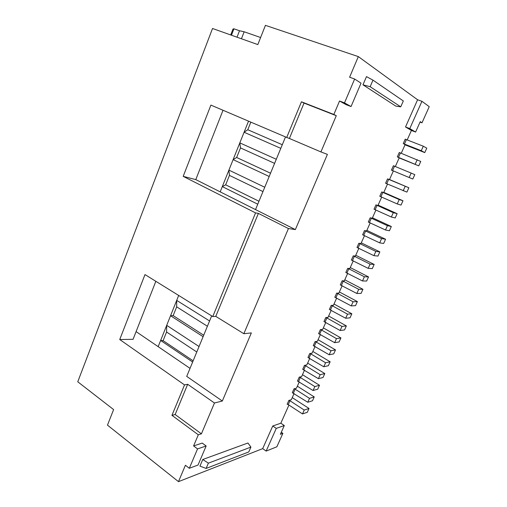 <?xml version="1.0" encoding="UTF-8"?>
<svg xmlns="http://www.w3.org/2000/svg" width="507" height="507" viewBox="0 0 507 507"><rect width="100%" height="100%" fill="white"/><g stroke="black" fill="none" stroke-linecap="round" stroke-linejoin="round"><path stroke-width="0.76" d="M372.968 80.144L403.325 100.956L400.739 106.831L395.802 106.109L362.968 84.808L366.479 76.601L372.968 80.144L370.148 86.716L362.968 84.808M401.233 153.291L405.112 144.584L403.249 143.595L421.266 150.712L424.771 152.594L405.004 144.831M404.39 144.089L406.38 139.628L405.232 139.133L403.249 143.595M407.184 139.945L411.411 130.464L415.601 132.054L420.252 121.661L422.008 122.802L429.239 106.666L421.938 101.299L409.789 128.582L415.601 132.054M421.938 101.299L417.597 99.765L405.524 126.965L411.411 130.464M417.597 99.765L358.329 56.6L349.602 77.229L354.634 79.016L344.5 102.883L339.538 101.007L346.173 104.689L351.053 106.54L361.028 83.173L354.634 79.016M339.538 101.007L333.847 114.462L336.28 115.691L304.035 103.079L289.389 138.468L320.918 151.916L336.28 115.691M214.48 402.995L187.672 384.287L175.156 414.536L201.412 433.827L214.48 402.995L222.332 401.012L251.345 332.909L243.848 333.72L288.439 228.543L295.359 229.589L327.395 154.388L320.918 151.916M201.412 433.827L198.307 434.791L193.592 445.932L202.236 443.08L206.153 445.989L197.546 448.904L189.314 468.284L185.41 465.261L178.477 481.65L262.696 448.632L272.747 425.994L280.84 423.199L288.933 405.055M294.092 393.483L291.322 399.7L288.851 400.422L287.133 404.275L288.255 404.605L302.495 413.934L307.28 412.305L309.017 408.471L292.247 397.627M299.288 381.834L296.462 388.178L294.016 388.831L292.292 392.703L307.762 402.26L312.496 400.777L314.239 396.918L297.343 386.201M304.517 370.11L301.633 376.574L299.212 377.151L297.476 381.055L313.066 390.51L317.743 389.173L319.505 385.282L302.476 374.692M309.783 358.303L306.843 364.894L304.454 365.395L302.704 369.324L318.402 378.672L323.035 377.487L324.803 373.57L307.641 363.113M315.088 346.414L312.09 353.132L309.72 353.563L307.964 357.517L323.783 366.757L328.359 365.718L330.139 361.783L312.838 351.452M320.43 334.443L317.376 341.287L315.031 341.642L313.256 345.628L329.195 354.761L333.714 353.873L335.507 349.906L318.073 339.715M325.805 322.389L322.693 329.366L320.373 329.645L318.592 333.65L334.652 342.675L339.113 341.946L340.919 337.947L323.346 327.896M331.217 310.246L328.048 317.363L325.76 317.559L323.96 321.596L340.14 330.507L344.545 329.93L346.363 325.912L328.656 316M336.673 298.027L333.441 305.271L331.179 305.391L329.366 309.46L345.666 318.25L350.014 317.838L351.852 313.789L333.999 304.016M342.162 285.72L338.866 293.103L336.635 293.141L334.81 297.235L351.237 305.911L355.527 305.658L357.372 301.583L339.379 291.956M347.688 273.324L344.335 280.846L342.13 280.802L340.298 284.928L356.846 293.477L361.073 293.395L362.936 289.288L344.798 279.807M353.259 260.839L349.843 268.501L347.669 268.374L345.818 272.525L362.492 280.96L366.662 281.043L368.532 276.911L350.255 267.576M358.867 248.272L355.382 256.073L353.24 255.864L351.376 260.047L368.183 268.355L372.29 268.609L374.172 264.439L355.743 255.262M364.514 235.609L360.965 243.556L358.855 243.259L356.979 247.473L373.913 255.661L377.956 256.079L379.851 251.884L361.276 242.859M370.199 222.858L366.593 230.951L364.508 230.571L362.619 234.811L379.68 242.872L383.66 243.468L385.574 239.241L366.846 230.374M375.928 210.018L372.252 218.257L370.199 217.788L368.297 222.06L385.491 229.988L389.408 230.761L391.334 226.509L372.455 217.795M381.695 197.084L377.956 205.468L375.934 204.917L374.02 209.214L391.347 217.015L395.2 217.966L397.139 213.681L378.108 205.132M387.506 184.054L383.698 192.59L381.708 191.95L379.781 196.279L397.241 203.947L401.031 205.082L402.983 200.766L383.793 192.375M393.362 170.935L389.484 179.624L387.525 178.889L385.58 183.249L406.899 192.102L408.864 187.755L389.522 179.535M392.57 170.606L394.528 166.214L393.388 165.732L391.429 170.13L412.812 179.028L414.796 174.649L411.171 173.083L409.168 177.526M395.321 166.537L399.218 157.804L397.317 156.91L418.769 165.859L399.167 157.918M398.458 157.392L400.435 152.968L399.288 152.48L397.317 156.91M202.756 459.507L199.929 466.117L206.108 468.443L208.383 463.151L202.756 459.507L247.942 442.998L250.914 447.092L208.383 463.151M358.329 56.6L265.421 25.35L257.822 44.591L212.528 28.487L77.761 381.784L113.612 409.586L107.471 425.126L178.477 481.65M222.332 401.012L186.715 376.397L211.673 315.899M223.017 110.273L195.784 179.611L255.528 209.6L285.511 136.928M198.307 434.791L171.955 415.347L184.529 384.914L119.734 339.525L133.062 339.322L155.845 281.309M289.389 138.468L286.721 137.441L301.443 101.793L333.847 114.462M304.035 103.079L301.443 101.793M288.439 228.543L258.386 213.396L215.773 316.374L212.75 316.571L255.56 212.896L183.185 176.36L210.899 105.101L286.721 137.441M197.546 448.904L193.592 445.932M119.734 339.525L144.989 274.579L212.75 316.571M215.773 316.374L243.848 333.72M258.386 213.396L255.56 212.896M282.881 433.365L280.384 434.296L284.307 425.538L276.258 428.39L266.15 451.084L276.866 446.781L282.881 433.365L281.29 432.275M284.307 425.538L280.84 423.199M276.258 428.39L272.747 425.994M409.789 128.582L405.524 126.965M282.291 144.723L247.79 129.735L250.838 122.136M247.79 129.735L244.082 132.251L248.531 121.154M274.598 163.381L240.489 147.917L239.824 142.885L276.296 159.274M270.542 173.21L236.642 157.487L240.489 147.917M236.642 157.487L233.112 159.629L244.082 132.251L280.802 148.336M262.962 191.576L229.456 175.397L228.911 170.111L264.749 187.254M258.976 201.247L225.666 184.827L229.456 175.397M225.666 184.827L222.3 186.608L233.112 159.629L269.192 176.487M207.401 326.255L176.677 306.843L176.696 300.391L209.587 320.963M203.706 335.216L173.16 315.608L176.677 306.843M173.16 315.608L170.548 315.734L178.673 295.454M196.786 351.991L166.575 332.003L166.702 325.336L199.036 346.528M193.135 360.826L163.108 340.634L166.575 332.003M163.108 340.634L160.637 340.463L170.548 315.734L203.098 336.686M266.15 451.084L262.696 448.632M189.314 468.284L198.022 465.039L206.153 445.989M344.5 102.883L351.053 106.54M420.062 122.079L422.008 122.802M192.647 362.023L160.637 340.463L158.159 346.649M257.759 204.201L222.3 186.608L220.196 191.861M175.156 414.536L171.955 415.347M187.672 384.287L184.529 384.914M190.03 368.361L136.091 331.61M295.359 229.589L255.528 209.6M195.784 179.611L183.185 176.36M206.108 468.443L248.785 451.927L250.914 447.092M231.458 35.217L233.936 28.81L233.011 29.007L230.71 34.951M233.936 28.81L239.507 30.756L237.003 37.188M239.507 30.756L244.165 31.789L241.44 38.766M244.165 31.789L260.617 37.518M400.739 106.831L370.148 86.716M288.851 400.422L289.966 400.764L288.255 404.605M289.966 400.764L304.244 410.055L309.017 408.471M304.244 410.055L302.495 413.934M294.016 388.831L295.137 389.173L293.407 393.045M295.137 389.173L309.524 398.356L314.239 396.918M309.524 398.356L307.762 402.26M299.212 377.151L300.334 377.506L298.598 381.403M300.334 377.506L314.841 386.575L319.505 385.282M314.841 386.575L313.066 390.51M304.454 365.395L305.575 365.756L303.826 369.679M305.575 365.756L320.196 374.711L324.803 373.57M320.196 374.711L318.402 378.672M309.72 353.563L310.848 353.924L309.086 357.879M310.848 353.924L325.583 362.765L330.139 361.783M325.583 362.765L323.783 366.757M315.031 341.642L316.159 342.016L314.384 345.996M316.159 342.016L331.008 350.736L335.507 349.906M331.008 350.736L329.195 354.761M320.373 329.645L321.501 330.025L319.714 334.031M321.501 330.025L336.477 338.625L340.919 337.947M336.477 338.625L334.652 342.675M325.76 317.559L326.888 317.946L325.088 321.983M326.888 317.946L341.978 326.432L346.363 325.912M341.978 326.432L340.14 330.507M331.179 305.391L332.307 305.784L330.494 309.847M332.307 305.784L347.523 314.144L351.852 313.789M347.523 314.144L345.666 318.25M336.635 293.141L337.77 293.54L335.945 297.634M337.77 293.54L353.1 301.773L357.372 301.583M353.1 301.773L351.237 305.911M342.13 280.802L343.264 281.208L341.426 285.327M343.264 281.208L358.722 289.32L362.936 289.288M358.722 289.32L356.846 293.477M347.669 268.374L348.797 268.792L346.953 272.937M348.797 268.792L364.387 276.771L368.532 276.911M364.387 276.771L362.492 280.96M353.24 255.864L354.374 256.288L352.511 260.465M354.374 256.288L370.085 264.134L374.172 264.439M370.085 264.134L368.183 268.355M358.855 243.259L359.989 243.69L358.113 247.898M359.989 243.69L375.826 251.409L379.851 251.884M375.826 251.409L373.913 255.661M364.508 230.571L365.642 231.008L363.753 235.248M365.642 231.008L381.613 238.588L385.574 239.241M381.613 238.588L379.68 242.872M370.199 217.788L371.339 218.232L369.438 222.503M371.339 218.232L387.437 225.678L391.334 226.509M387.437 225.678L385.491 229.988M375.934 204.917L377.075 205.367L375.155 209.664M377.075 205.367L393.305 212.674L397.139 213.681M393.305 212.674L391.347 217.015M381.708 191.95L382.848 192.407L380.922 196.741M382.848 192.407L399.218 199.568L402.983 200.766M399.218 199.568L397.241 203.947M387.525 178.889L388.666 179.358L386.727 183.718M388.666 179.358L408.864 187.755M405.169 186.373L403.185 190.784M394.528 166.214L411.171 173.083M400.435 152.968L420.766 161.448L418.769 165.859M417.21 159.692L415.195 164.167M406.38 139.628L423.301 146.206L426.78 148.152L424.771 152.594M423.301 146.206L421.266 150.712"/></g></svg>
